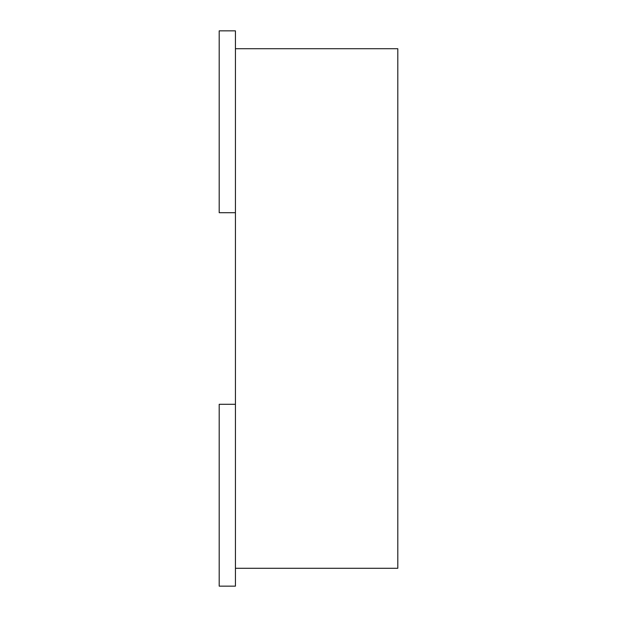 <?xml version="1.0" encoding="UTF-8"?>
<svg xmlns="http://www.w3.org/2000/svg" width="617" height="617" viewBox="0 0 617 617"><rect width="100%" height="100%" fill="white"/><g stroke="black" fill="none" stroke-linecap="round" stroke-linejoin="round"><path stroke-width="0.93" d="M235.432 568.288L397.803 568.288L397.803 48.712L235.432 48.712M235.432 404.297L235.432 586.15L219.197 586.15L219.197 404.297L235.432 404.297L235.432 212.703L219.197 212.703L219.197 30.85L235.432 30.85L235.432 212.703"/></g></svg>

